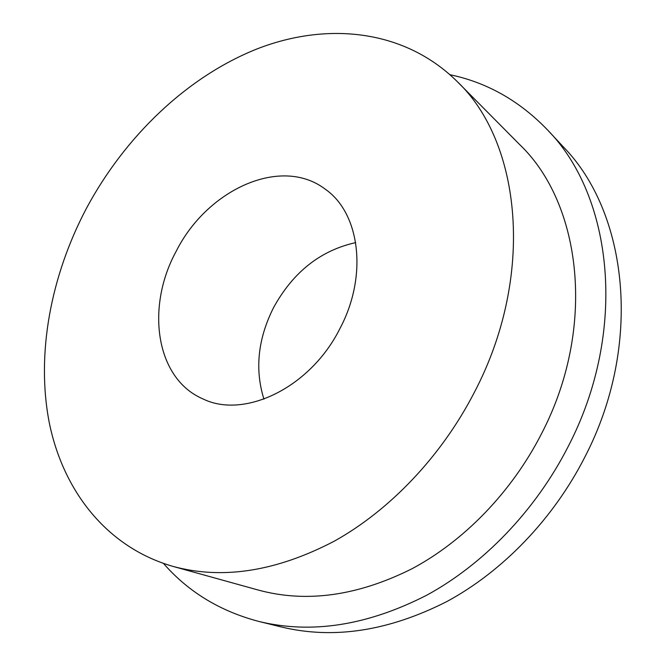 <?xml version="1.0" encoding="UTF-8"?>
<svg xmlns="http://www.w3.org/2000/svg" width="666" height="666" viewBox="0 0 666 666"><rect width="100%" height="100%" fill="white"/><g stroke="black" fill="none" stroke-linecap="round" stroke-linejoin="round"><path stroke-width="1" d="M355.702 242.607C320.488 250.449 293.115 272.086 273.609 307.525C257.884 338.803 254.653 369.347 263.936 399.159M339.851 328.713C368.14 275.716 359.881 213.253 325.474 189.344C281.185 155.311 207.076 189.619 176.215 251.232C145.621 307.018 155.494 378.421 202.689 398.792C244.006 419.389 310.231 387.953 339.851 328.713M474.342 392.382C441.45 456.227 389.893 510.248 334.174 541.233C276.182 571.47 222.469 579.861 173.027 566.408C106.21 547.227 62.812 490.209 49.176 422.202C36.014 353.671 50.816 276.057 86.272 208.649C124.792 136.696 186.738 76.981 256.901 48.976C326.815 21.67 404.245 29.154 457.242 81.585C521.303 142.266 535.522 275.774 474.342 392.382M173.027 566.408L258.416 590.093C306.302 603.071 357.442 595.987 411.829 568.839C464.052 541.025 511.596 492.157 541.416 433.924C596.861 327.714 581.585 203.621 519.613 144.522L457.242 81.585M450.016 74.717C487.104 82.501 519.605 100.907 547.519 129.928C612.87 196.22 628.304 330.96 568.09 446.711C535.547 510.389 483.874 564.019 427.006 595.063C367.832 625.391 311.929 634.223 259.315 621.569C220.354 611.388 188.42 592.016 163.503 563.461M259.315 621.569L281.543 627.014C333.624 639.535 388.703 631.052 446.794 601.581C502.614 571.42 553.13 519.239 584.806 457.159C643.414 344.347 627.788 212.362 563.136 146.67L547.519 129.928"/></g></svg>
